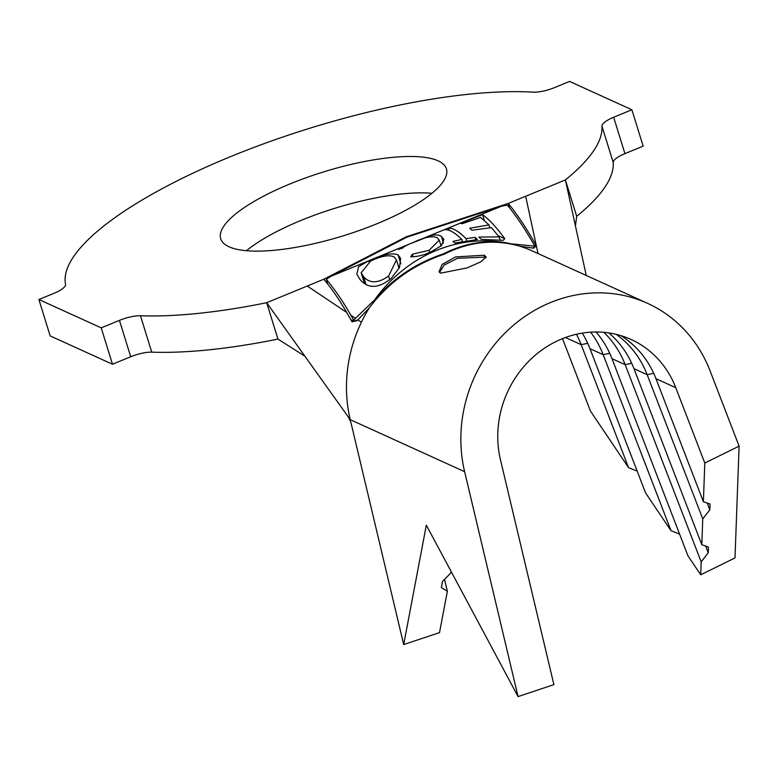 <?xml version="1.0" encoding="UTF-8"?>
<svg xmlns="http://www.w3.org/2000/svg" width="778" height="778" viewBox="0 0 778 778"><rect width="100%" height="100%" fill="white"/><g stroke="black" fill="none" stroke-linecap="round" stroke-linejoin="round"><path stroke-width="1.17" d="M485.88 257.965L484.587 257.129L457.464 258.315L444.082 265.123L439.57 272.446M484.344 255.213L455.587 256.915L442.196 264.394L439.006 271.697L440.649 273.166L467.082 267.904L480.921 261.787L486.104 256.935L484.344 255.213L484.587 257.129M438.111 160.842A118.139 33.425 162.8 0 1 446.416 168.875A118.139 33.425 162.8 0 1 360.642 230.006A118.139 33.425 162.8 0 1 229.014 246.772A118.139 33.425 162.8 0 1 220.709 238.739A118.139 33.425 162.8 0 1 306.483 177.608A118.139 33.425 162.8 0 1 438.111 160.842M441.379 236.376L443.888 239.459L441.447 245.644L431.187 251.741C424.107 255.116 417.28 256.808 410.696 256.818L412.369 254.202L429.125 250.312L439.21 240.13L437.226 237.669C432.15 235.637 424.117 237.261 413.137 242.551C407.536 244.691 403.967 246.568 402.421 248.172L398.443 249.388L406.904 245.07L430.166 235.899C435.126 234.499 438.86 234.655 441.379 236.376L443.45 243.067M448.624 228.08C453.37 228.139 459.176 231.659 466.032 238.642L475.164 237.397L477.449 239.556L455.042 243.047L452.922 241.443L461.821 239.41C455.023 232.661 449.305 229.413 444.676 229.675L448.624 228.08L449.266 230.171M503.181 240.334L481.193 239.342L478.869 237.057L499.136 236.891L491.414 227.623L471.915 230.239L469.679 228.255L488.954 224.9L480.58 217.402L462.22 223.714L460.488 223.344L482.555 214.64C489.411 219.659 496.831 227.672 504.796 238.7L503.181 240.334M350.897 319.739L354.009 321.158L353.708 320.176L355.497 318.319L374.695 299.793A138.99 127.038 -65.5 0 1 510.913 243.806L534.807 246.14C525.636 229.938 516.475 216.235 507.314 205.032L501.236 206.306L423.816 238.126M405.494 245.663L330.854 276.336L326.303 279.351C334.472 288.949 342.66 300.911 350.868 315.216L353.708 320.176M368.762 260.805C382.076 254.503 391.84 252.529 398.064 254.883L400.67 258.481L399.464 267.574L391.139 278.466C378.546 288.57 368.198 288.959 360.097 279.633L356.849 274.187L358.609 266.659L368.762 260.805L369.083 261.826M509.707 207.95L508.287 203.408L406.145 236.823L323.804 279.234L266.689 302.71A279.963 79.21 162.8 0 1 140.478 315.761L151.739 352.152A19.858 5.621 -17.2 0 0 130.714 356.752L112.489 364.25L101.218 327.859L38.9 299.52L53.867 293.364A19.858 5.621 162.8 0 0 65.547 284.32A279.963 79.21 162.8 0 1 230.181 156.786A279.963 79.21 162.8 0 1 533.115 92.154A19.858 5.621 162.8 0 0 554.597 87.574L569.574 81.418L631.892 109.766L613.667 117.254L624.928 153.636A19.858 5.621 -17.2 0 0 613.22 162.485A279.963 79.21 162.8 0 1 576.673 216.323L565.402 179.932L508.287 203.408C517.642 214.913 526.988 229.024 536.324 245.731L525.665 196.27M323.804 279.234L323.794 279.234C331.36 288.132 338.984 299.199 346.687 312.416L352.035 321.781L356.976 320.779L369.258 307.932C388.485 282.463 413.488 264.539 444.277 254.163C469.251 241.618 494.361 238.943 519.597 246.149L533.669 248.192L536.324 245.731M519.597 246.149A138.99 127.038 -65.5 0 1 533.173 251.323L647.549 303.342A138.99 127.038 -65.5 0 1 710.061 370.814L739.1 446.154L735.006 557.914L700.706 574.786L701.173 561.891L708.243 552.779L708.457 547.051L701.805 544.697L702.748 518.907L709.818 509.794L710.032 504.066L703.38 501.713L704.8 463.027L675.761 387.677A99.273 90.744 114.5 0 0 631.114 339.49A99.273 90.744 114.5 0 0 532.298 357.822A99.273 90.744 114.5 0 0 500.449 459.73L553.897 684.63L518.07 696.582L426.334 525.189L403.694 644.563L350.888 422.366L348.495 417.222L266.689 302.71L277.95 339.091A279.963 79.21 162.8 0 1 151.739 352.152M518.07 696.582L464.622 471.682L350.246 419.663A138.99 127.038 -65.5 0 1 361.391 322.257A138.99 127.038 -65.5 0 1 369.258 307.932M464.622 471.682A138.99 127.038 -65.5 0 1 509.211 329.006A138.99 127.038 -65.5 0 1 647.549 303.342M675.761 387.677L655.961 378.682A99.273 90.744 114.5 0 0 620.912 335.639M616.195 334.355A99.273 90.744 114.5 0 1 647.17 374.675L633.973 368.675A99.273 90.744 114.5 0 0 608.873 332.926M653.705 373.314L647.17 374.675L702.748 518.907M633.973 368.675L701.805 544.697M603.835 332.323A99.273 90.744 114.5 0 1 625.172 364.668L611.975 358.668A99.273 90.744 114.5 0 0 596.026 331.992M631.707 363.307L625.172 364.668L701.173 561.891M611.975 358.668L687.976 555.881L700.706 574.786M451.114 571.48L450.841 572.919L442.517 581.438L441.35 587.555L447.36 591.29L439.521 632.611L403.694 644.563M590.638 332.177A99.273 90.744 114.5 0 1 603.174 354.671L589.977 348.67A99.273 90.744 114.5 0 0 582.245 333.12M589.977 348.67L645.565 492.892L671.015 530.684L679.593 534.136M609.709 353.309L603.174 354.671L671.015 530.684M444.52 579.377L447.36 591.29M562.795 339.325L590.424 411.008L628.595 467.695L581.176 344.664A99.273 90.744 114.5 0 0 576.41 334.258M624.928 153.636L643.153 146.147L631.892 109.766M613.22 162.485L601.958 126.104A279.963 79.21 162.8 0 1 565.402 179.932L586.233 275.451M130.714 356.752L119.452 320.371L101.218 327.859M112.489 364.25L50.162 335.901L38.9 299.52M246.441 250.711A118.139 33.425 162.8 0 1 431.946 193.284M601.958 126.104A19.858 5.621 162.8 0 1 613.667 117.254M119.452 320.371A19.858 5.621 162.8 0 1 140.478 315.761M304.898 356.198L277.95 339.091M575.438 225.941L576.673 216.323M655.961 378.682L703.38 501.713M704.8 463.027L739.1 446.154M628.595 467.695L637.182 471.147M705.656 546.059L708.243 552.779M707.231 503.074L709.818 509.794M406.34 237.455L406.145 236.823M536.421 245.897L534.048 244.817M532.599 248.007L535.001 246.772L534.807 246.14M354.009 321.158L357.744 319.933M501.236 206.306L406.904 237.164L330.854 276.336M327.742 283.999L326.303 279.351M443.684 254.357L443.518 253.813C465.643 242.619 488.107 239.284 510.913 243.806M374.695 299.793C393.25 278.271 416.191 262.945 443.518 253.813M484.315 220.32L482.555 214.64M498.144 235.676L504.796 238.7M500.079 239.955L499.136 236.891M489.848 227.769L488.954 224.9M466.674 240.752L466.032 238.642M475.864 239.673L475.164 237.397M462.453 241.462L461.821 239.41M413.167 256.789L412.369 254.202M429.757 252.354L429.125 250.312M430.419 236.707L430.166 235.899M400.816 263.771L398.064 254.883M363.676 282.978L364.182 282.55M366.049 284.515L363.696 276.9C369.9 283.669 378.196 283.396 388.592 276.064L396.42 260.017L394.271 256.964C389.185 254.552 381.308 255.923 370.629 261.087L361.177 272.718L363.696 276.9M389.72 279.71L388.592 276.064M355.497 318.319L350.868 315.216M538.006 253.521L536.373 245.936M361.391 322.257L357.812 319.865M587.721 343.302L581.176 344.664L565.441 337.506M346.687 312.416L307.252 286.032M420.713 239.391L423.932 238.078M441.077 245.984L439.259 240.12M364.493 283.571L361.138 272.728M399.075 268.361L396.488 259.998"/></g></svg>
